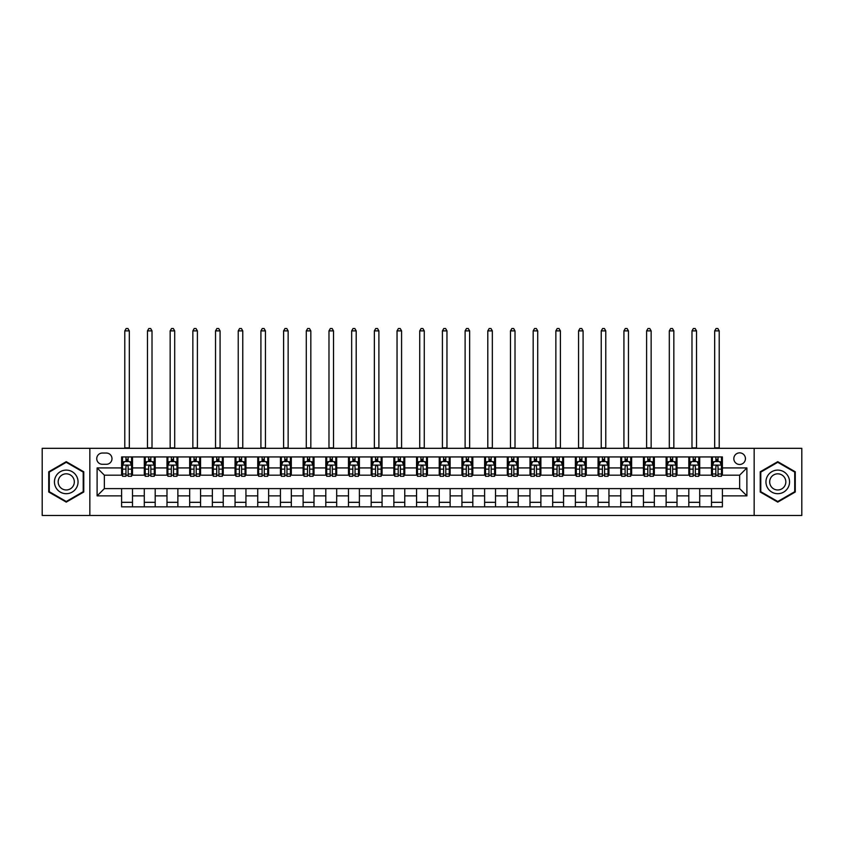 <?xml version="1.0" encoding="UTF-8"?>
<svg xmlns="http://www.w3.org/2000/svg" width="844" height="844" viewBox="0 0 844 844"><rect width="100%" height="100%" fill="white"/><g stroke="black" fill="none" stroke-linecap="round" stroke-linejoin="round"><path stroke-width="1.27" d="M739.639 452.859A5.813 5.813 0 0 0 733.826 458.661A5.813 5.813 0 0 0 739.639 464.474A5.813 5.813 0 0 0 745.442 458.661A5.813 5.813 0 0 0 739.639 452.859M754.156 515.473L801.8 515.473L801.8 448.322L754.156 448.322L754.156 515.473L89.844 515.473L89.844 448.322L42.2 448.322L42.2 515.473L89.844 515.473M102.367 464.295L106.365 464.295A5.623 5.623 0 0 0 111.988 458.661A5.623 5.623 0 0 0 106.365 453.038L102.367 453.038A5.623 5.623 0 0 0 96.743 458.661A5.623 5.623 0 0 0 102.367 464.295M754.156 448.322L89.844 448.322M121.61 495.871L97.102 495.871L97.102 467.924L121.61 467.924L121.61 475.183L104.361 475.183L104.361 488.613L121.61 488.613L121.61 506.854L722.39 506.854L722.39 488.613L739.639 488.613L739.639 475.183L722.39 475.183L722.39 467.924L746.898 467.924L746.898 495.871L722.39 495.871M722.39 467.924L722.39 456.942L121.61 456.942L121.61 467.924M711.503 456.942L711.503 475.183L712.41 475.183M715.86 475.183L718.033 475.183M721.483 475.183L722.39 475.183M711.503 475.183L698.8 475.183M688.809 456.942L688.809 475.183L689.717 475.183M693.167 475.183L695.351 475.183M688.809 475.183L676.107 475.183M666.127 456.942L666.127 475.183L667.034 475.183M670.484 475.183L672.657 475.183M666.127 475.183L653.414 475.183M643.434 456.942L643.434 475.183L644.341 475.183M647.791 475.183L649.975 475.183M643.434 475.183L630.732 475.183M620.751 456.942L620.751 475.183L621.659 475.183M625.109 475.183L627.282 475.183M620.751 475.183L608.039 475.183M598.058 456.942L598.058 475.183L598.966 475.183M602.416 475.183L604.599 475.183M598.058 475.183L585.356 475.183M575.376 456.942L575.376 475.183L576.283 475.183M579.733 475.183L581.906 475.183M575.376 475.183L562.663 475.183M552.683 456.942L552.683 475.183L553.59 475.183M557.04 475.183L559.213 475.183M552.683 475.183L539.981 475.183M530 456.942L530 475.183L530.908 475.183M534.347 475.183L536.531 475.183M530 475.183L517.288 475.183M507.307 456.942L507.307 475.183L508.215 475.183M511.664 475.183L513.838 475.183M507.307 475.183L494.605 475.183M484.614 456.942L484.614 475.183L485.532 475.183M488.971 475.183L491.155 475.183M484.614 475.183L471.912 475.183M461.932 456.942L461.932 475.183L462.839 475.183M466.289 475.183L468.462 475.183M461.932 475.183L449.23 475.183M439.239 456.942L439.239 475.183L440.146 475.183M443.596 475.183L445.78 475.183M439.239 475.183L426.536 475.183M416.556 456.942L416.556 475.183L417.463 475.183M420.913 475.183L423.087 475.183M416.556 475.183L403.854 475.183M393.863 456.942L393.863 475.183L394.77 475.183M398.22 475.183L400.404 475.183M393.863 475.183L381.161 475.183M371.181 456.942L371.181 475.183L372.088 475.183M375.538 475.183L377.711 475.183M371.181 475.183L358.468 475.183M348.488 456.942L348.488 475.183L349.395 475.183M352.845 475.183L355.029 475.183M348.488 475.183L335.785 475.183M325.805 456.942L325.805 475.183L326.712 475.183M330.162 475.183L332.336 475.183M325.805 475.183L313.092 475.183M303.112 456.942L303.112 475.183L304.019 475.183M307.469 475.183L309.653 475.183M303.112 475.183L290.41 475.183M280.43 456.942L280.43 475.183L281.337 475.183M284.787 475.183L286.96 475.183M280.43 475.183L267.717 475.183M257.736 456.942L257.736 475.183L258.644 475.183M262.094 475.183L264.267 475.183M257.736 475.183L245.034 475.183M235.054 456.942L235.054 475.183L235.961 475.183M239.401 475.183L241.584 475.183M235.054 475.183L222.341 475.183M212.361 456.942L212.361 475.183L213.268 475.183M216.718 475.183L218.891 475.183M212.361 475.183L199.659 475.183M189.668 456.942L189.668 475.183L190.586 475.183M194.025 475.183L196.209 475.183M189.668 475.183L176.966 475.183M166.985 456.942L166.985 475.183L167.893 475.183M171.343 475.183L173.516 475.183M166.985 475.183L154.283 475.183M144.292 456.942L144.292 475.183L145.2 475.183M148.649 475.183L150.833 475.183M144.292 475.183L131.59 475.183M121.61 475.183L122.517 475.183M125.967 475.183L128.14 475.183M121.61 488.613L132.497 488.613L132.497 506.854M722.39 488.613L132.497 488.613M132.497 456.942L132.497 475.183M121.61 461.478L122.517 461.478M125.967 461.478L128.14 461.478M131.59 461.478L132.497 461.478M121.61 502.317L132.497 502.317M144.292 488.613L144.292 506.854M155.19 456.942L155.19 475.183M144.292 461.478L145.2 461.478M148.649 461.478L150.833 461.478M154.283 461.478L155.19 461.478M155.19 488.613L155.19 506.854M144.292 502.317L155.19 502.317M166.985 488.613L166.985 506.854M177.873 488.613L177.873 506.854M166.985 502.317L177.873 502.317M177.873 456.942L177.873 475.183M166.985 461.478L167.893 461.478M171.343 461.478L173.516 461.478M176.966 461.478L177.873 461.478M189.668 488.613L189.668 506.854M200.566 488.613L200.566 506.854M189.668 502.317L200.566 502.317M200.566 456.942L200.566 475.183M189.668 461.478L190.586 461.478M194.025 461.478L196.209 461.478M199.659 461.478L200.566 461.478M212.361 488.613L212.361 506.854M223.249 488.613L223.249 506.854M212.361 502.317L223.249 502.317M223.249 456.942L223.249 475.183M212.361 461.478L213.268 461.478M216.718 461.478L218.891 461.478M222.341 461.478L223.249 461.478M235.054 488.613L235.054 506.854M245.942 488.613L245.942 506.854M235.054 502.317L245.942 502.317M245.942 456.942L245.942 475.183M235.054 461.478L235.961 461.478M239.401 461.478L241.584 461.478M245.034 461.478L245.942 461.478M257.736 488.613L257.736 506.854M268.624 488.613L268.624 506.854M257.736 502.317L268.624 502.317M268.624 456.942L268.624 475.183M257.736 461.478L258.644 461.478M262.094 461.478L264.267 461.478M267.717 461.478L268.624 461.478M280.43 488.613L280.43 506.854M291.317 488.613L291.317 506.854M280.43 502.317L291.317 502.317M291.317 456.942L291.317 475.183M280.43 461.478L281.337 461.478M284.787 461.478L286.96 461.478M290.41 461.478L291.317 461.478M303.112 488.613L303.112 506.854M314 488.613L314 506.854M303.112 502.317L314 502.317M314 456.942L314 475.183M303.112 461.478L304.019 461.478M307.469 461.478L309.653 461.478M313.092 461.478L314 461.478M325.805 488.613L325.805 506.854M336.693 488.613L336.693 506.854M325.805 502.317L336.693 502.317M336.693 456.942L336.693 475.183M325.805 461.478L326.712 461.478M330.162 461.478L332.336 461.478M335.785 461.478L336.693 461.478M348.488 488.613L348.488 506.854M359.386 488.613L359.386 506.854M348.488 502.317L359.386 502.317M359.386 456.942L359.386 475.183M348.488 461.478L349.395 461.478M352.845 461.478L355.029 461.478M358.468 461.478L359.386 461.478M371.181 488.613L371.181 506.854M382.068 488.613L382.068 506.854M371.181 502.317L382.068 502.317M382.068 456.942L382.068 475.183M371.181 461.478L372.088 461.478M375.538 461.478L377.711 461.478M381.161 461.478L382.068 461.478M393.863 488.613L393.863 506.854M404.761 488.613L404.761 506.854M393.863 502.317L404.761 502.317M404.761 456.942L404.761 475.183M393.863 461.478L394.77 461.478M398.22 461.478L400.404 461.478M403.854 461.478L404.761 461.478M416.556 488.613L416.556 506.854M427.444 488.613L427.444 506.854M416.556 502.317L427.444 502.317M427.444 456.942L427.444 475.183M416.556 461.478L417.463 461.478M420.913 461.478L423.087 461.478M426.536 461.478L427.444 461.478M439.239 488.613L439.239 506.854M450.137 488.613L450.137 506.854M439.239 502.317L450.137 502.317M450.137 456.942L450.137 475.183M439.239 461.478L440.146 461.478M443.596 461.478L445.78 461.478M449.23 461.478L450.137 461.478M461.932 488.613L461.932 506.854M472.819 488.613L472.819 506.854M461.932 502.317L472.819 502.317M472.819 456.942L472.819 475.183M461.932 461.478L462.839 461.478M466.289 461.478L468.462 461.478M471.912 461.478L472.819 461.478M484.614 488.613L484.614 506.854M495.512 488.613L495.512 506.854M484.614 502.317L495.512 502.317M495.512 456.942L495.512 475.183M484.614 461.478L485.532 461.478M488.971 461.478L491.155 461.478M494.605 461.478L495.512 461.478M507.307 488.613L507.307 506.854M518.195 488.613L518.195 506.854M507.307 502.317L518.195 502.317M518.195 456.942L518.195 475.183M507.307 461.478L508.215 461.478M511.664 461.478L513.838 461.478M517.288 461.478L518.195 461.478M530 488.613L530 506.854M540.888 488.613L540.888 506.854M530 502.317L540.888 502.317M540.888 456.942L540.888 475.183M530 461.478L530.908 461.478M534.347 461.478L536.531 461.478M539.981 461.478L540.888 461.478M552.683 488.613L552.683 506.854M563.57 488.613L563.57 506.854M552.683 502.317L563.57 502.317M563.57 456.942L563.57 475.183M552.683 461.478L553.59 461.478M557.04 461.478L559.213 461.478M562.663 461.478L563.57 461.478M575.376 488.613L575.376 506.854M586.264 488.613L586.264 506.854M575.376 502.317L586.264 502.317M586.264 456.942L586.264 475.183M575.376 461.478L576.283 461.478M579.733 461.478L581.906 461.478M585.356 461.478L586.264 461.478M598.058 488.613L598.058 506.854M608.946 488.613L608.946 506.854M598.058 502.317L608.946 502.317M608.946 456.942L608.946 475.183M598.058 461.478L598.966 461.478M602.416 461.478L604.599 461.478M608.039 461.478L608.946 461.478M620.751 488.613L620.751 506.854M631.639 488.613L631.639 506.854M620.751 502.317L631.639 502.317M631.639 456.942L631.639 475.183M620.751 461.478L621.659 461.478M625.109 461.478L627.282 461.478M630.732 461.478L631.639 461.478M643.434 488.613L643.434 506.854M654.332 488.613L654.332 506.854M643.434 502.317L654.332 502.317M654.332 456.942L654.332 475.183M643.434 461.478L644.341 461.478M647.791 461.478L649.975 461.478M653.414 461.478L654.332 461.478M666.127 488.613L666.127 506.854M677.015 488.613L677.015 506.854M666.127 502.317L677.015 502.317M677.015 456.942L677.015 475.183M666.127 461.478L667.034 461.478M670.484 461.478L672.657 461.478M676.107 461.478L677.015 461.478M688.809 488.613L688.809 506.854M699.708 488.613L699.708 506.854M688.809 502.317L699.708 502.317M699.708 456.942L699.708 475.183M688.809 461.478L689.717 461.478M693.167 461.478L695.351 461.478M698.8 461.478L699.708 461.478M711.503 488.613L711.503 506.854M711.503 502.317L722.39 502.317M711.503 461.478L712.41 461.478M715.86 461.478L718.033 461.478M721.483 461.478L722.39 461.478M104.361 475.183L97.102 467.924M104.361 488.613L97.102 495.871M746.898 467.924L739.639 475.183M746.898 495.871L739.639 488.613M66.254 502.117L83.767 492.01L83.767 471.785L66.254 461.668L48.73 471.785L48.73 492.01L66.254 502.117M795.27 471.785L777.746 461.668L760.233 471.785L760.233 492.01L777.746 502.117L795.27 492.01L795.27 471.785M128.14 459.294L125.967 459.294M131.59 473.99L128.14 473.99L128.14 476.269L131.59 476.269L131.59 465.202L129.776 461.573L124.332 461.573L122.517 465.202L122.517 476.269L125.967 476.269L125.967 473.99L122.517 473.99M122.517 465.202L122.517 456.942M131.59 465.202L131.59 456.942M125.967 461.573L125.967 456.942M128.14 456.942L128.14 461.573M128.14 473.99L128.14 466.563C127.423 465.16 126.695 465.16 125.967 466.563L125.967 473.99M124.785 448.322L124.785 330.88L129.322 330.88L127.961 328.527L126.146 328.527L124.785 330.88M129.322 448.322L129.322 330.88M150.833 459.294L148.649 459.294M154.283 473.99L150.833 473.99L150.833 476.269L154.283 476.269L154.283 465.202L152.469 461.573L147.014 461.573L145.2 465.202L145.2 476.269L148.649 476.269L148.649 473.99L145.2 473.99M145.2 465.202L145.2 456.942M154.283 465.202L154.283 456.942M148.649 461.573L148.649 456.942M150.833 456.942L150.833 461.573M150.833 473.99L150.833 466.563C150.105 465.16 149.377 465.16 148.649 466.563L148.649 473.99M147.468 448.322L147.468 330.88L152.015 330.88L150.654 328.527L148.839 328.527L147.468 330.88M152.015 448.322L152.015 330.88M173.516 459.294L171.343 459.294M176.966 473.99L173.516 473.99L173.516 476.269L176.966 476.269L176.966 465.202L175.151 461.573L169.707 461.573L167.893 465.202L167.893 476.269L171.343 476.269L171.343 473.99L167.893 473.99M167.893 465.202L167.893 456.942M176.966 465.202L176.966 456.942M171.343 461.573L171.343 456.942M173.516 456.942L173.516 461.573M173.516 473.99L173.516 466.563C172.798 465.16 172.07 465.16 171.343 466.563L171.343 473.99M170.161 448.322L170.161 330.88L174.697 330.88L173.337 328.527L171.522 328.527L170.161 330.88M174.697 448.322L174.697 330.88M196.209 459.294L194.025 459.294M199.659 473.99L196.209 473.99L196.209 476.269L199.659 476.269L199.659 465.202L197.844 461.573L192.4 461.573L190.586 465.202L190.586 476.269L194.025 476.269L194.025 473.99L190.586 473.99M190.586 465.202L190.586 456.942M199.659 465.202L199.659 456.942M194.025 461.573L194.025 456.942M196.209 456.942L196.209 461.573M196.209 473.99L196.209 466.563C195.481 465.16 194.753 465.16 194.025 466.563L194.025 473.99M192.854 448.322L192.854 330.88L197.39 330.88L196.03 328.527L194.215 328.527L192.854 330.88M197.39 448.322L197.39 330.88M218.891 459.294L216.718 459.294M222.341 473.99L218.891 473.99L218.891 476.269L222.341 476.269L222.341 465.202L220.527 461.573L215.083 461.573L213.268 465.202L213.268 476.269L216.718 476.269L216.718 473.99L213.268 473.99M213.268 465.202L213.268 456.942M222.341 465.202L222.341 456.942M216.718 461.573L216.718 456.942M218.891 456.942L218.891 461.573M218.891 473.99L218.891 466.563C218.174 465.16 217.446 465.16 216.718 466.563L216.718 473.99M215.536 448.322L215.536 330.88L220.073 330.88L218.712 328.527L216.897 328.527L215.536 330.88M220.073 448.322L220.073 330.88M76.466 475.995A11.795 11.795 0 0 0 60.346 471.68A11.795 11.795 0 0 0 56.031 487.8A11.795 11.795 0 0 0 72.151 492.115A11.795 11.795 0 0 0 76.466 475.995M73.249 477.862A8.081 8.081 0 0 0 62.213 474.898A8.081 8.081 0 0 0 59.259 485.933A8.081 8.081 0 0 0 70.284 488.887A8.081 8.081 0 0 0 73.249 477.862M66.254 501.494L49.279 491.693L49.279 472.102L66.254 462.301L83.218 472.102L83.218 491.693L66.254 501.494M777.746 493.698A11.795 11.795 0 0 0 789.551 481.892A11.795 11.795 0 0 0 777.746 470.097A11.795 11.795 0 0 0 765.951 481.892A11.795 11.795 0 0 0 777.746 493.698M777.746 489.974A8.081 8.081 0 0 0 785.827 481.892A8.081 8.081 0 0 0 777.746 473.822A8.081 8.081 0 0 0 769.675 481.892A8.081 8.081 0 0 0 777.746 489.974M760.782 472.102L777.746 462.301L794.721 472.102L794.721 491.693L777.746 501.494L760.782 491.693L760.782 472.102M241.584 459.294L239.401 459.294M245.034 473.99L241.584 473.99L241.584 476.269L245.034 476.269L245.034 465.202L243.22 461.573L237.776 461.573L235.961 465.202L235.961 476.269L239.401 476.269L239.401 473.99L235.961 473.99M235.961 465.202L235.961 456.942M245.034 465.202L245.034 456.942M239.401 461.573L239.401 456.942M241.584 456.942L241.584 461.573M241.584 473.99L241.584 466.563C240.857 465.16 240.129 465.16 239.401 466.563L239.401 473.99M238.23 448.322L238.23 330.88L242.766 330.88L241.405 328.527L239.59 328.527L238.23 330.88M242.766 448.322L242.766 330.88M264.267 459.294L262.094 459.294M267.717 473.99L264.267 473.99L264.267 476.269L267.717 476.269L267.717 465.202L265.902 461.573L260.458 461.573L258.644 465.202L258.644 476.269L262.094 476.269L262.094 473.99L258.644 473.99M258.644 465.202L258.644 456.942M267.717 465.202L267.717 456.942M262.094 461.573L262.094 456.942M264.267 456.942L264.267 461.573M264.267 473.99L264.267 466.563C263.55 465.16 262.822 465.16 262.094 466.563L262.094 473.99M260.912 448.322L260.912 330.88L265.449 330.88L264.088 328.527L262.273 328.527L260.912 330.88M265.449 448.322L265.449 330.88M286.96 459.294L284.787 459.294M290.41 473.99L286.96 473.99L286.96 476.269L290.41 476.269L290.41 465.202L288.595 461.573L283.151 461.573L281.337 465.202L281.337 476.269L284.787 476.269L284.787 473.99L281.337 473.99M281.337 465.202L281.337 456.942M290.41 465.202L290.41 456.942M284.787 461.573L284.787 456.942M286.96 456.942L286.96 461.573M286.96 473.99L286.96 466.563C286.232 465.16 285.504 465.16 284.787 466.563L284.787 473.99M283.605 448.322L283.605 330.88L288.142 330.88L286.781 328.527L284.966 328.527L283.605 330.88M288.142 448.322L288.142 330.88M309.653 459.294L307.469 459.294M313.092 473.99L309.653 473.99L309.653 476.269L313.092 476.269L313.092 465.202L311.278 461.573L305.834 461.573L304.019 465.202L304.019 476.269L307.469 476.269L307.469 473.99L304.019 473.99M304.019 465.202L304.019 456.942M313.092 465.202L313.092 456.942M307.469 461.573L307.469 456.942M309.653 456.942L309.653 461.573M309.653 473.99L309.653 466.563C308.925 465.16 308.197 465.16 307.469 466.563L307.469 473.99M306.288 448.322L306.288 330.88L310.824 330.88L309.463 328.527L307.649 328.527L306.288 330.88M310.824 448.322L310.824 330.88M332.336 459.294L330.162 459.294M335.785 473.99L332.336 473.99L332.336 476.269L335.785 476.269L335.785 465.202L333.971 461.573L328.527 461.573L326.712 465.202L326.712 476.269L330.162 476.269L330.162 473.99L326.712 473.99M326.712 465.202L326.712 456.942M335.785 465.202L335.785 456.942M330.162 461.573L330.162 456.942M332.336 456.942L332.336 461.573M332.336 473.99L332.336 466.563C331.608 465.16 330.89 465.16 330.162 466.563L330.162 473.99M328.981 448.322L328.981 330.88L333.517 330.88L332.156 328.527L330.342 328.527L328.981 330.88M333.517 448.322L333.517 330.88M355.029 459.294L352.845 459.294M358.468 473.99L355.029 473.99L355.029 476.269L358.468 476.269L358.468 465.202L356.653 461.573L351.209 461.573L349.395 465.202L349.395 476.269L352.845 476.269L352.845 473.99L349.395 473.99M349.395 465.202L349.395 456.942M358.468 465.202L358.468 456.942M352.845 461.573L352.845 456.942M355.029 456.942L355.029 461.573M355.029 473.99L355.029 466.563C354.301 465.16 353.573 465.16 352.845 466.563L352.845 473.99M351.663 448.322L351.663 330.88L356.2 330.88L354.839 328.527L353.024 328.527L351.663 330.88M356.2 448.322L356.2 330.88M377.711 459.294L375.538 459.294M381.161 473.99L377.711 473.99L377.711 476.269L381.161 476.269L381.161 465.202L379.346 461.573L373.903 461.573L372.088 465.202L372.088 476.269L375.538 476.269L375.538 473.99L372.088 473.99M372.088 465.202L372.088 456.942M381.161 465.202L381.161 456.942M375.538 461.573L375.538 456.942M377.711 456.942L377.711 461.573M377.711 473.99L377.711 466.563C376.983 465.16 376.266 465.16 375.538 466.563L375.538 473.99M374.356 448.322L374.356 330.88L378.893 330.88L377.532 328.527L375.717 328.527L374.356 330.88M378.893 448.322L378.893 330.88M400.404 459.294L398.22 459.294M403.854 473.99L400.404 473.99L400.404 476.269L403.854 476.269L403.854 465.202L402.039 461.573L396.585 461.573L394.77 465.202L394.77 476.269L398.22 476.269L398.22 473.99L394.77 473.99M394.77 465.202L394.77 456.942M403.854 465.202L403.854 456.942M398.22 461.573L398.22 456.942M400.404 456.942L400.404 461.573M400.404 473.99L400.404 466.563C399.676 465.16 398.948 465.16 398.22 466.563L398.22 473.99M397.039 448.322L397.039 330.88L401.586 330.88L400.214 328.527L398.4 328.527L397.039 330.88M401.586 448.322L401.586 330.88M423.087 459.294L420.913 459.294M426.536 473.99L423.087 473.99L423.087 476.269L426.536 476.269L426.536 465.202L424.722 461.573L419.278 461.573L417.463 465.202L417.463 476.269L420.913 476.269L420.913 473.99L417.463 473.99M417.463 465.202L417.463 456.942M426.536 465.202L426.536 456.942M420.913 461.573L420.913 456.942M423.087 456.942L423.087 461.573M423.087 473.99L423.087 466.563C422.369 465.16 421.641 465.16 420.913 466.563L420.913 473.99M419.732 448.322L419.732 330.88L424.268 330.88L422.907 328.527L421.093 328.527L419.732 330.88M424.268 448.322L424.268 330.88M445.78 459.294L443.596 459.294M449.23 473.99L445.78 473.99L445.78 476.269L449.23 476.269L449.23 465.202L447.415 461.573L441.961 461.573L440.146 465.202L440.146 476.269L443.596 476.269L443.596 473.99L440.146 473.99M440.146 465.202L440.146 456.942M449.23 465.202L449.23 456.942M443.596 461.573L443.596 456.942M445.78 456.942L445.78 461.573M445.78 473.99L445.78 466.563C445.052 465.16 444.324 465.16 443.596 466.563L443.596 473.99M442.414 448.322L442.414 330.88L446.961 330.88L445.6 328.527L443.786 328.527L442.414 330.88M446.961 448.322L446.961 330.88M468.462 459.294L466.289 459.294M471.912 473.99L468.462 473.99L468.462 476.269L471.912 476.269L471.912 465.202L470.097 461.573L464.654 461.573L462.839 465.202L462.839 476.269L466.289 476.269L466.289 473.99L462.839 473.99M462.839 465.202L462.839 456.942M471.912 465.202L471.912 456.942M466.289 461.573L466.289 456.942M468.462 456.942L468.462 461.573M468.462 473.99L468.462 466.563C467.745 465.16 467.017 465.16 466.289 466.563L466.289 473.99M465.107 448.322L465.107 330.88L469.644 330.88L468.283 328.527L466.468 328.527L465.107 330.88M469.644 448.322L469.644 330.88M491.155 459.294L488.971 459.294M494.605 473.99L491.155 473.99L491.155 476.269L494.605 476.269L494.605 465.202L492.791 461.573L487.347 461.573L485.532 465.202L485.532 476.269L488.971 476.269L488.971 473.99L485.532 473.99M485.532 465.202L485.532 456.942M494.605 465.202L494.605 456.942M488.971 461.573L488.971 456.942M491.155 456.942L491.155 461.573M491.155 473.99L491.155 466.563C490.427 465.16 489.699 465.16 488.971 466.563L488.971 473.99M487.8 448.322L487.8 330.88L492.337 330.88L490.976 328.527L489.161 328.527L487.8 330.88M492.337 448.322L492.337 330.88M513.838 459.294L511.664 459.294M517.288 473.99L513.838 473.99L513.838 476.269L517.288 476.269L517.288 465.202L515.473 461.573L510.029 461.573L508.215 465.202L508.215 476.269L511.664 476.269L511.664 473.99L508.215 473.99M508.215 465.202L508.215 456.942M517.288 465.202L517.288 456.942M511.664 461.573L511.664 456.942M513.838 456.942L513.838 461.573M513.838 473.99L513.838 466.563C513.12 465.16 512.392 465.16 511.664 466.563L511.664 473.99M510.483 448.322L510.483 330.88L515.019 330.88L513.658 328.527L511.844 328.527L510.483 330.88M515.019 448.322L515.019 330.88M536.531 459.294L534.347 459.294M539.981 473.99L536.531 473.99L536.531 476.269L539.981 476.269L539.981 465.202L538.166 461.573L532.722 461.573L530.908 465.202L530.908 476.269L534.347 476.269L534.347 473.99L530.908 473.99M530.908 465.202L530.908 456.942M539.981 465.202L539.981 456.942M534.347 461.573L534.347 456.942M536.531 456.942L536.531 461.573M536.531 473.99L536.531 466.563C535.803 465.16 535.075 465.16 534.347 466.563L534.347 473.99M533.176 448.322L533.176 330.88L537.712 330.88L536.351 328.527L534.537 328.527L533.176 330.88M537.712 448.322L537.712 330.88M559.213 459.294L557.04 459.294M562.663 473.99L559.213 473.99L559.213 476.269L562.663 476.269L562.663 465.202L560.849 461.573L555.405 461.573L553.59 465.202L553.59 476.269L557.04 476.269L557.04 473.99L553.59 473.99M553.59 465.202L553.59 456.942M562.663 465.202L562.663 456.942M557.04 461.573L557.04 456.942M559.213 456.942L559.213 461.573M559.213 473.99L559.213 466.563C558.496 465.16 557.768 465.16 557.04 466.563L557.04 473.99M555.858 448.322L555.858 330.88L560.395 330.88L559.034 328.527L557.219 328.527L555.858 330.88M560.395 448.322L560.395 330.88M581.906 459.294L579.733 459.294M585.356 473.99L581.906 473.99L581.906 476.269L585.356 476.269L585.356 465.202L583.542 461.573L578.098 461.573L576.283 465.202L576.283 476.269L579.733 476.269L579.733 473.99L576.283 473.99M576.283 465.202L576.283 456.942M585.356 465.202L585.356 456.942M579.733 461.573L579.733 456.942M581.906 456.942L581.906 461.573M581.906 473.99L581.906 466.563C581.178 465.16 580.45 465.16 579.733 466.563L579.733 473.99M578.551 448.322L578.551 330.88L583.088 330.88L581.727 328.527L579.912 328.527L578.551 330.88M583.088 448.322L583.088 330.88M604.599 459.294L602.416 459.294M608.039 473.99L604.599 473.99L604.599 476.269L608.039 476.269L608.039 465.202L606.224 461.573L600.78 461.573L598.966 465.202L598.966 476.269L602.416 476.269L602.416 473.99L598.966 473.99M598.966 465.202L598.966 456.942M608.039 465.202L608.039 456.942M602.416 461.573L602.416 456.942M604.599 456.942L604.599 461.573M604.599 473.99L604.599 466.563C603.871 465.16 603.144 465.16 602.416 466.563L602.416 473.99M601.234 448.322L601.234 330.88L605.77 330.88L604.409 328.527L602.595 328.527L601.234 330.88M605.77 448.322L605.77 330.88M627.282 459.294L625.109 459.294M630.732 473.99L627.282 473.99L627.282 476.269L630.732 476.269L630.732 465.202L628.917 461.573L623.473 461.573L621.659 465.202L621.659 476.269L625.109 476.269L625.109 473.99L621.659 473.99M621.659 465.202L621.659 456.942M630.732 465.202L630.732 456.942M625.109 461.573L625.109 456.942M627.282 456.942L627.282 461.573M627.282 473.99L627.282 466.563C626.554 465.16 625.837 465.16 625.109 466.563L625.109 473.99M623.927 448.322L623.927 330.88L628.464 330.88L627.103 328.527L625.288 328.527L623.927 330.88M628.464 448.322L628.464 330.88M649.975 459.294L647.791 459.294M653.414 473.99L649.975 473.99L649.975 476.269L653.414 476.269L653.414 465.202L651.6 461.573L646.156 461.573L644.341 465.202L644.341 476.269L647.791 476.269L647.791 473.99L644.341 473.99M644.341 465.202L644.341 456.942M653.414 465.202L653.414 456.942M647.791 461.573L647.791 456.942M649.975 456.942L649.975 461.573M649.975 473.99L649.975 466.563C649.247 465.16 648.519 465.16 647.791 466.563L647.791 473.99M646.609 448.322L646.609 330.88L651.146 330.88L649.785 328.527L647.97 328.527L646.609 330.88M651.146 448.322L651.146 330.88M672.657 459.294L670.484 459.294M676.107 473.99L672.657 473.99L672.657 476.269L676.107 476.269L676.107 465.202L674.293 461.573L668.849 461.573L667.034 465.202L667.034 476.269L670.484 476.269L670.484 473.99L667.034 473.99M667.034 465.202L667.034 456.942M676.107 465.202L676.107 456.942M670.484 461.573L670.484 456.942M672.657 456.942L672.657 461.573M672.657 473.99L672.657 466.563C671.929 465.16 671.212 465.16 670.484 466.563L670.484 473.99M669.303 448.322L669.303 330.88L673.839 330.88L672.478 328.527L670.663 328.527L669.303 330.88M673.839 448.322L673.839 330.88M695.351 459.294L693.167 459.294M698.8 473.99L695.351 473.99L695.351 476.269L698.8 476.269L698.8 465.202L696.986 461.573L691.531 461.573L689.717 465.202L689.717 476.269L693.167 476.269L693.167 473.99L689.717 473.99M689.717 465.202L689.717 456.942M698.8 465.202L698.8 456.942M693.167 461.573L693.167 456.942M695.351 456.942L695.351 461.573M695.351 473.99L695.351 466.563C694.623 465.16 693.895 465.16 693.167 466.563L693.167 473.99M691.985 448.322L691.985 330.88L696.532 330.88L695.161 328.527L693.346 328.527L691.985 330.88M696.532 448.322L696.532 330.88M718.033 459.294L715.86 459.294M721.483 473.99L718.033 473.99L718.033 476.269L721.483 476.269L721.483 465.202L719.668 461.573L714.224 461.573L712.41 465.202L712.41 476.269L715.86 476.269L715.86 473.99L712.41 473.99M712.41 465.202L712.41 456.942M721.483 465.202L721.483 456.942M715.86 461.573L715.86 456.942M718.033 456.942L718.033 461.573M718.033 473.99L718.033 466.563C717.305 465.16 716.588 465.16 715.86 466.563L715.86 473.99M714.678 448.322L714.678 330.88L719.215 330.88L717.854 328.527L716.039 328.527L714.678 330.88M719.215 448.322L719.215 330.88M144.292 495.871L132.497 495.871M144.292 467.924L132.497 467.924M166.985 467.924L155.19 467.924M166.985 495.871L155.19 495.871M189.668 467.924L177.873 467.924M189.668 495.871L177.873 495.871M212.361 467.924L200.566 467.924M212.361 495.871L200.566 495.871M235.054 467.924L223.249 467.924M235.054 495.871L223.249 495.871M257.736 467.924L245.942 467.924M257.736 495.871L245.942 495.871M280.43 467.924L268.624 467.924M280.43 495.871L268.624 495.871M303.112 467.924L291.317 467.924M303.112 495.871L291.317 495.871M325.805 467.924L314 467.924M325.805 495.871L314 495.871M348.488 467.924L336.693 467.924M348.488 495.871L336.693 495.871M371.181 467.924L359.386 467.924M371.181 495.871L359.386 495.871M393.863 467.924L382.068 467.924M393.863 495.871L382.068 495.871M416.556 467.924L404.761 467.924M416.556 495.871L404.761 495.871M439.239 467.924L427.444 467.924M439.239 495.871L427.444 495.871M461.932 467.924L450.137 467.924M461.932 495.871L450.137 495.871M484.614 467.924L472.819 467.924M484.614 495.871L472.819 495.871M507.307 467.924L495.512 467.924M507.307 495.871L495.512 495.871M530 467.924L518.195 467.924M530 495.871L518.195 495.871M552.683 467.924L540.888 467.924M552.683 495.871L540.888 495.871M575.376 467.924L563.57 467.924M575.376 495.871L563.57 495.871M598.058 467.924L586.264 467.924M598.058 495.871L586.264 495.871M620.751 467.924L608.946 467.924M620.751 495.871L608.946 495.871M643.434 467.924L631.639 467.924M643.434 495.871L631.639 495.871M666.127 467.924L654.332 467.924M666.127 495.871L654.332 495.871M688.809 467.924L677.015 467.924M688.809 495.871L677.015 495.871M711.503 467.924L699.708 467.924M711.503 495.871L699.708 495.871M131.548 465.107L122.559 465.107M122.517 461.784L124.226 461.784M129.881 461.784L131.59 461.784M125.967 469.127L122.517 469.127M131.59 469.127L128.14 469.127M128.14 460.455L125.967 460.455M124.785 447.869L129.322 447.869M154.23 465.107L145.252 465.107M145.2 461.784L146.909 461.784M152.574 461.784L154.283 461.784M148.649 469.127L145.2 469.127M154.283 469.127L150.833 469.127M150.833 460.455L148.649 460.455M147.468 447.869L152.015 447.869M176.923 465.107L167.935 465.107M167.893 461.784L169.602 461.784M175.257 461.784L176.966 461.784M171.343 469.127L167.893 469.127M176.966 469.127L173.516 469.127M173.516 460.455L171.343 460.455M170.161 447.869L174.697 447.869M199.606 465.107L190.628 465.107M190.586 461.784L192.284 461.784M197.95 461.784L199.659 461.784M194.025 469.127L190.586 469.127M199.659 469.127L196.209 469.127M196.209 460.455L194.025 460.455M192.854 447.869L197.39 447.869M222.299 465.107L213.31 465.107M213.268 461.784L214.977 461.784M220.643 461.784L222.341 461.784M216.718 469.127L213.268 469.127M222.341 469.127L218.891 469.127M218.891 460.455L216.718 460.455M215.536 447.869L220.073 447.869M244.992 465.107L236.003 465.107M235.961 461.784L237.66 461.784M243.325 461.784L245.034 461.784M239.401 469.127L235.961 469.127M245.034 469.127L241.584 469.127M241.584 460.455L239.401 460.455M238.23 447.869L242.766 447.869M267.675 465.107L258.686 465.107M258.644 461.784L260.353 461.784M266.018 461.784L267.717 461.784M262.094 469.127L258.644 469.127M267.717 469.127L264.267 469.127M264.267 460.455L262.094 460.455M260.912 447.869L265.449 447.869M290.368 465.107L281.379 465.107M281.337 461.784L283.035 461.784M288.701 461.784L290.41 461.784M284.787 469.127L281.337 469.127M290.41 469.127L286.96 469.127M286.96 460.455L284.787 460.455M283.605 447.869L288.142 447.869M313.05 465.107L304.072 465.107M304.019 461.784L305.728 461.784M311.394 461.784L313.092 461.784M307.469 469.127L304.019 469.127M313.092 469.127L309.653 469.127M309.653 460.455L307.469 460.455M306.288 447.869L310.824 447.869M335.743 465.107L326.755 465.107M326.712 461.784L328.411 461.784M334.076 461.784L335.785 461.784M330.162 469.127L326.712 469.127M335.785 469.127L332.336 469.127M332.336 460.455L330.162 460.455M328.981 447.869L333.517 447.869M358.426 465.107L349.448 465.107M349.395 461.784L351.104 461.784M356.769 461.784L358.468 461.784M352.845 469.127L349.395 469.127M358.468 469.127L355.029 469.127M355.029 460.455L352.845 460.455M351.663 447.869L356.2 447.869M381.119 465.107L372.13 465.107M372.088 461.784L373.797 461.784M379.452 461.784L381.161 461.784M375.538 469.127L372.088 469.127M381.161 469.127L377.711 469.127M377.711 460.455L375.538 460.455M374.356 447.869L378.893 447.869M403.801 465.107L394.823 465.107M394.77 461.784L396.48 461.784M402.145 461.784L403.854 461.784M398.22 469.127L394.77 469.127M403.854 469.127L400.404 469.127M400.404 460.455L398.22 460.455M397.039 447.869L401.586 447.869M426.494 465.107L417.506 465.107M417.463 461.784L419.173 461.784M424.827 461.784L426.536 461.784M420.913 469.127L417.463 469.127M426.536 469.127L423.087 469.127M423.087 460.455L420.913 460.455M419.732 447.869L424.268 447.869M449.177 465.107L440.199 465.107M440.146 461.784L441.855 461.784M447.52 461.784L449.23 461.784M443.596 469.127L440.146 469.127M449.23 469.127L445.78 469.127M445.78 460.455L443.596 460.455M442.414 447.869L446.961 447.869M471.87 465.107L462.881 465.107M462.839 461.784L464.548 461.784M470.203 461.784L471.912 461.784M466.289 469.127L462.839 469.127M471.912 469.127L468.462 469.127M468.462 460.455L466.289 460.455M465.107 447.869L469.644 447.869M494.552 465.107L485.574 465.107M485.532 461.784L487.231 461.784M492.896 461.784L494.605 461.784M488.971 469.127L485.532 469.127M494.605 469.127L491.155 469.127M491.155 460.455L488.971 460.455M487.8 447.869L492.337 447.869M517.245 465.107L508.257 465.107M508.215 461.784L509.924 461.784M515.589 461.784L517.288 461.784M511.664 469.127L508.215 469.127M517.288 469.127L513.838 469.127M513.838 460.455L511.664 460.455M510.483 447.869L515.019 447.869M539.928 465.107L530.95 465.107M530.908 461.784L532.606 461.784M538.272 461.784L539.981 461.784M534.347 469.127L530.908 469.127M539.981 469.127L536.531 469.127M536.531 460.455L534.347 460.455M533.176 447.869L537.712 447.869M562.621 465.107L553.632 465.107M553.59 461.784L555.299 461.784M560.965 461.784L562.663 461.784M557.04 469.127L553.59 469.127M562.663 469.127L559.213 469.127M559.213 460.455L557.04 460.455M555.858 447.869L560.395 447.869M585.314 465.107L576.325 465.107M576.283 461.784L577.982 461.784M583.647 461.784L585.356 461.784M579.733 469.127L576.283 469.127M585.356 469.127L581.906 469.127M581.906 460.455L579.733 460.455M578.551 447.869L583.088 447.869M607.996 465.107L599.008 465.107M598.966 461.784L600.675 461.784M606.34 461.784L608.039 461.784M602.416 469.127L598.966 469.127M608.039 469.127L604.599 469.127M604.599 460.455L602.416 460.455M601.234 447.869L605.77 447.869M630.69 465.107L621.701 465.107M621.659 461.784L623.357 461.784M629.023 461.784L630.732 461.784M625.109 469.127L621.659 469.127M630.732 469.127L627.282 469.127M627.282 460.455L625.109 460.455M623.927 447.869L628.464 447.869M653.372 465.107L644.394 465.107M644.341 461.784L646.05 461.784M651.716 461.784L653.414 461.784M647.791 469.127L644.341 469.127M653.414 469.127L649.975 469.127M649.975 460.455L647.791 460.455M646.609 447.869L651.146 447.869M676.065 465.107L667.076 465.107M667.034 461.784L668.743 461.784M674.398 461.784L676.107 461.784M670.484 469.127L667.034 469.127M676.107 469.127L672.657 469.127M672.657 460.455L670.484 460.455M669.303 447.869L673.839 447.869M698.748 465.107L689.77 465.107M689.717 461.784L691.426 461.784M697.091 461.784L698.8 461.784M693.167 469.127L689.717 469.127M698.8 469.127L695.351 469.127M695.351 460.455L693.167 460.455M691.985 447.869L696.532 447.869M721.441 465.107L712.452 465.107M712.41 461.784L714.119 461.784M719.774 461.784L721.483 461.784M715.86 469.127L712.41 469.127M721.483 469.127L718.033 469.127M718.033 460.455L715.86 460.455M714.678 447.869L719.215 447.869"/></g></svg>
